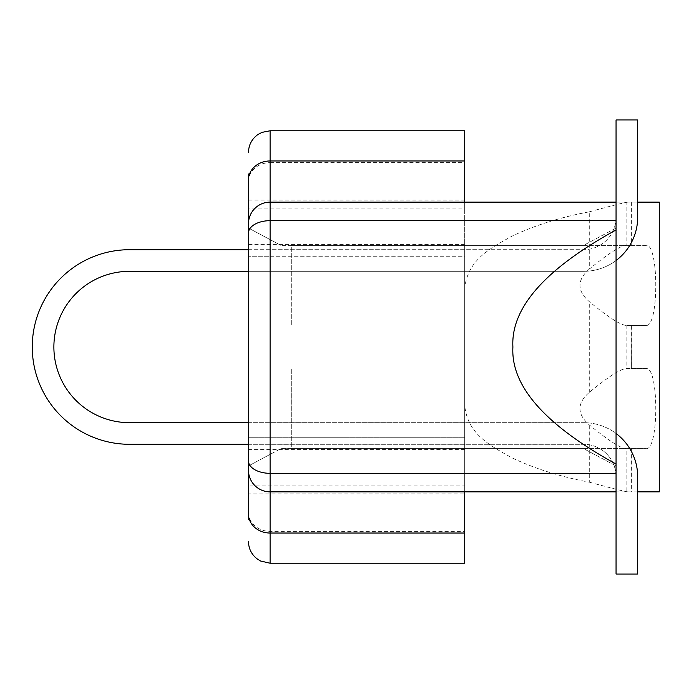 <?xml version="1.0" encoding="UTF-8"?>
<svg xmlns="http://www.w3.org/2000/svg" width="694" height="694" viewBox="0 0 694 694"><rect width="100%" height="100%" fill="white"/><g stroke="black" fill="none" stroke-linecap="round" stroke-linejoin="round"><path stroke-width="0.52" stroke-dasharray="3.47 2.6" d="M248.478 179.841L248.478 519.98L248.478 485.071L464.702 485.071L464.702 202.136L631.384 202.136L626.864 202.136L626.864 245.372L631.037 245.372L631.037 202.136M248.478 228.074L280.914 245.372L248.478 228.074L248.478 465.926L248.478 228.074L248.478 465.926L280.914 448.628L248.478 465.926M589.284 269.116C576.888 279.96 576.888 290.795 589.284 301.638C608.95 317.739 621.416 325.651 626.699 325.382L646.088 325.382C659.005 327.655 658.996 243.082 646.088 245.372L291.723 245.372L291.723 325.382L291.723 245.372L626.699 245.372C621.425 245.103 608.95 253.015 589.284 269.116L589.284 211.826C560.275 217.274 534.337 225.472 511.487 236.411C489.973 248.53 467.548 259.851 464.702 288.617L464.702 208.929L248.478 208.929L248.478 485.071M248.478 208.929L248.478 174.02L464.702 174.02L464.702 208.929M637.682 202.136L616.055 202.136L616.055 228.074L583.619 245.372L280.914 245.372L583.619 245.372L616.055 228.074L616.055 491.864L637.682 491.864M616.055 465.926L583.619 448.628L280.914 448.628L583.619 448.628L616.055 465.926M646.088 448.628C659.005 450.9 658.996 366.328 646.088 368.618L626.699 368.618C621.425 368.349 608.95 376.261 589.284 392.362C576.888 403.205 576.888 414.04 589.284 424.884C608.95 440.985 621.416 448.897 626.699 448.628L291.723 448.628L291.723 368.618L291.723 448.628L646.088 448.628L626.864 448.628L626.864 491.864L659.3 491.864L659.3 202.136L626.864 202.136M270.105 202.136A21.618 21.618 180 0 0 248.478 223.754A21.618 21.618 180 0 1 270.105 202.136L464.702 202.136M589.284 211.826C612.576 205.511 625.45 202.275 627.905 202.136M464.702 130.776L464.702 493.902L248.478 493.902M248.478 512.632A21.618 18.729 180 0 0 270.105 531.352L464.702 531.352L464.702 256.268L248.478 256.268L270.105 256.268L270.105 563.224M464.702 531.352L464.702 563.224M589.284 482.174C612.42 488.446 625.294 491.682 627.905 491.864L464.702 491.864L464.702 405.383C467.548 434.149 489.973 445.47 511.487 457.589C534.337 468.528 560.275 476.726 589.284 482.174L589.284 424.884M464.702 485.071L464.702 493.902M464.702 174.02L464.702 256.268L270.105 256.268L270.105 162.648L464.702 162.648M464.702 491.864L270.105 491.864M626.864 491.864L631.037 491.864L631.037 448.628L626.864 448.628M627.905 491.864L631.037 491.864M646.088 245.372L626.864 245.372M646.088 325.382L626.864 325.382L631.384 325.382L631.384 368.618L631.037 325.382M646.088 368.618L631.037 368.618M626.699 448.628L631.037 448.628M626.699 368.618L631.384 368.618M626.699 325.382L631.384 325.382M626.699 245.372L631.037 245.372M248.478 422.681L583.619 422.681A54.054 54.054 0 0 1 637.682 476.735L637.682 574.033L616.055 574.033L616.055 476.735A32.436 32.436 0 0 0 583.619 444.299L248.478 444.299M248.478 249.701L583.619 249.701A32.436 32.436 0 0 0 616.055 217.265L616.055 119.967L637.682 119.967L637.682 217.265A54.054 54.054 0 0 1 583.619 271.319L248.478 271.319M616.055 260.51A54.054 54.054 0 0 1 583.619 271.319L129.561 271.319A75.681 75.681 0 0 0 53.88 347A75.681 75.681 0 0 0 129.561 422.681L583.619 422.681A54.054 54.054 0 0 1 616.055 433.49M616.055 476.735A32.436 32.436 0 0 0 583.619 444.299L129.561 444.299A97.299 97.299 0 0 1 32.262 347A97.299 97.299 0 0 1 129.561 249.701L583.619 249.701A32.436 32.436 0 0 0 616.055 217.265M464.702 244.409L248.478 244.409M248.478 449.591L464.702 449.591M589.284 392.362L589.284 301.638M270.105 130.776L270.105 162.648A21.618 18.729 180 0 0 248.478 181.368M248.478 437.732L464.702 437.732L248.478 437.732M464.702 200.098L248.478 200.098M626.864 325.382L626.864 368.618M631.384 448.628L631.384 491.864M631.384 202.136L631.384 245.372M464.702 519.98L248.478 519.98"/><path stroke-width="1.04" d="M248.478 465.926L248.478 179.841A21.618 18.877 0 0 1 270.105 160.965L270.105 130.776L261.985 132.363L257.951 134.515C251.948 138.826 248.79 144.673 248.487 152.064L248.478 152.402M248.478 174.02L248.478 228.074M637.682 491.864L659.3 491.864L659.3 202.136L637.682 202.136M248.478 514.159A21.618 18.877 0 0 0 270.105 533.035L270.105 563.224L464.702 563.224L464.702 533.035L270.105 533.035L270.105 491.864A21.618 21.618 0 0 1 248.478 470.246A21.618 21.618 0 0 0 270.105 491.864L616.055 491.864L616.055 473.325L270.105 473.325L270.105 160.965L464.702 160.965L464.702 202.136M248.478 223.754A21.618 21.618 0 0 1 270.105 202.136L616.055 202.136L616.055 473.325M464.702 160.965L464.702 130.776L270.105 130.776M464.702 491.864L464.702 533.035M616.055 229.948C545.094 268.968 510.706 307.98 512.901 347C510.706 386.02 545.094 425.032 616.055 464.052M616.055 433.49A54.054 54.054 0 0 1 637.682 476.735L637.682 574.033L616.055 574.033L616.055 476.735M248.478 444.299L129.561 444.299A97.299 97.299 0 0 1 32.262 347A97.299 97.299 0 0 1 129.561 249.701L248.478 249.701M616.055 217.265L616.055 119.967L637.682 119.967L637.682 217.265A54.054 54.054 0 0 1 616.055 260.51M248.478 271.319L129.561 271.319A75.681 75.681 0 0 0 53.88 347A75.681 75.681 0 0 0 129.561 422.681L248.478 422.681M248.478 470.246A21.618 21.618 0 0 0 270.105 491.864L270.105 473.325A21.618 12.353 0 0 1 248.478 460.972M248.478 233.028A21.618 12.353 0 0 1 270.105 220.675L616.055 220.675M270.105 563.224L260.588 561.012L256.719 558.575C251.375 554.176 248.634 548.52 248.478 541.598"/></g></svg>

